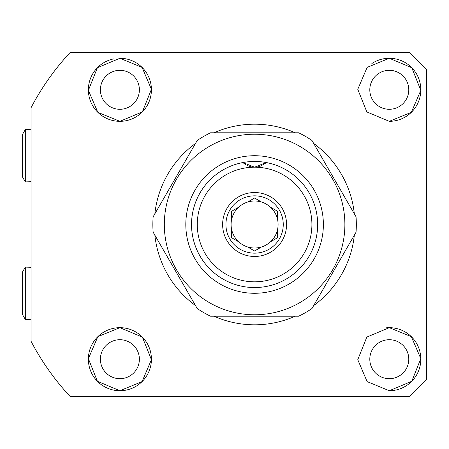 <?xml version="1.0" encoding="UTF-8"?>
<svg xmlns="http://www.w3.org/2000/svg" width="449" height="449" viewBox="0 0 449 449"><rect width="100%" height="100%" fill="white"/><g stroke="black" fill="none" stroke-linecap="round" stroke-linejoin="round"><path stroke-width="0.67" d="M389.294 121.325A31.525 31.525 0 0 0 420.82 89.8A31.525 31.525 0 0 0 389.294 58.275L411.795 67.72L420.814 90.378L411.329 112.345L389.294 121.325L366.839 111.93L357.769 89.323L367.136 67.372L389.294 58.275A31.525 31.525 0 0 0 371.873 63.522M389.294 70.313A19.487 19.487 0 0 0 369.802 89.8A19.487 19.487 0 0 0 389.294 109.287A19.487 19.487 0 0 0 408.781 89.8A19.487 19.487 0 0 0 389.294 70.313M389.294 390.725A31.525 31.525 0 0 0 420.82 359.2A31.525 31.525 0 0 0 389.294 327.675L411.329 336.655L420.814 358.611L411.789 381.285L389.294 390.725L367.114 381.605L357.769 359.694L366.822 337.087L389.294 327.675A31.525 31.525 0 0 0 386.213 327.826M389.294 339.713A19.487 19.487 0 0 0 369.802 359.2A19.487 19.487 0 0 0 389.294 378.687A19.487 19.487 0 0 0 408.781 359.2A19.487 19.487 0 0 0 389.294 339.713M119.894 390.725L97.405 381.291L88.374 358.644L97.848 336.66L119.894 327.675A31.525 31.525 0 0 0 88.369 359.2A31.525 31.525 0 0 0 119.894 390.725A31.525 31.525 0 0 0 151.42 359.2A31.525 31.525 0 0 0 119.894 327.675L142.361 337.087L151.414 359.694L142.064 381.611L119.894 390.725M119.894 339.713A19.487 19.487 0 0 0 100.402 359.2A19.487 19.487 0 0 0 119.894 378.687A19.487 19.487 0 0 0 139.381 359.2A19.487 19.487 0 0 0 119.894 339.713M113.692 58.892A31.525 31.525 0 0 0 119.894 121.325L97.854 112.34L88.374 90.389L97.394 67.72L119.894 58.275L142.064 67.389L151.414 89.306L142.361 111.913L119.894 121.325A31.525 31.525 0 0 0 151.42 89.8A31.525 31.525 0 0 0 119.894 58.275M119.894 70.313A19.487 19.487 0 0 0 100.402 89.8A19.487 19.487 0 0 0 119.894 109.287A19.487 19.487 0 0 0 139.381 89.8A19.487 19.487 0 0 0 119.894 70.313M213.96 316.208A100.307 100.307 0 0 0 295.223 316.208M313.699 305.545A100.307 100.307 0 0 0 354.334 235.169M354.334 213.831A100.307 100.307 0 0 0 313.699 143.456M295.223 132.792A100.307 100.307 0 0 0 213.96 132.792M254.594 396.456L409.353 396.456L426.55 379.259L426.55 69.741L409.353 52.544L70.1 52.544A252.203 252.203 0 0 0 31.048 107.732L31.048 341.268A252.203 252.203 0 0 0 70.1 396.456L254.594 396.456M195.483 143.456A100.307 100.307 0 0 0 154.854 213.831M154.854 235.169A100.307 100.307 0 0 0 195.483 305.545M426.55 69.741L409.353 52.544M409.353 396.456L426.55 379.259M246.361 165.08L243.117 162.791A17.197 17.197 0 0 1 242.853 162.549A63.051 63.051 0 0 0 254.594 287.551A63.051 63.051 0 0 0 266.33 162.549L254.594 167.18A57.32 57.32 0 0 0 197.274 224.5A57.32 57.32 0 0 0 254.594 281.82A57.32 57.32 0 0 0 311.909 224.5A57.32 57.32 0 0 0 254.594 167.18A17.197 17.197 0 0 1 249.852 166.517L247.062 165.445M231.667 219.342A23.5 23.5 0 0 1 278.094 224.5A23.5 23.5 0 0 1 231.667 229.658A23.5 23.5 0 0 1 231.667 219.342L231.667 211.26L238.66 207.225L231.667 211.26M277.521 219.342L277.521 211.26L270.932 207.46M254.594 198.026L261.587 202.067L254.594 198.026L248.005 201.831M225.931 224.5A28.657 28.657 0 0 1 254.594 195.843A28.657 28.657 0 0 1 283.252 224.5A28.657 28.657 0 0 1 254.594 253.157A28.657 28.657 0 0 1 225.931 224.5M222.625 224.5A31.969 31.969 0 0 1 254.594 192.531A31.969 31.969 0 0 1 286.563 224.5A31.969 31.969 0 0 1 254.594 256.469A31.969 31.969 0 0 1 222.625 224.5M266.33 162.549A17.197 17.197 0 0 1 266.066 162.791L262.744 165.125M262.048 165.479L259.331 166.517A17.197 17.197 0 0 1 254.594 167.18L242.853 162.549M231.667 230.129L231.667 237.74L238.256 241.54M247.595 246.933L254.594 250.974L261.587 246.933L254.594 250.974L247.595 246.933M277.521 237.74L270.523 241.775L277.521 237.74L277.521 229.658M254.594 293.281A68.781 68.781 0 0 1 185.807 224.5A68.781 68.781 0 0 1 254.594 155.719A68.781 68.781 0 0 1 323.375 224.5A68.781 68.781 0 0 1 254.594 293.281M254.594 161.449A63.051 63.051 0 0 0 191.543 224.5A63.051 63.051 0 0 0 254.594 287.551A63.051 63.051 0 0 0 317.645 224.5A63.051 63.051 0 0 0 254.594 161.449M254.594 134.223A90.277 90.277 0 0 1 344.871 224.5A90.277 90.277 0 0 1 254.594 314.777A90.277 90.277 0 0 1 164.317 224.5A90.277 90.277 0 0 1 254.594 134.223M254.594 316.208L298.641 316.208A101.743 101.743 0 0 0 311.993 308.502L356.04 232.206A101.743 101.743 0 0 0 356.04 216.794L311.993 140.498A101.743 101.743 0 0 0 298.641 132.792L210.542 132.792A101.743 101.743 0 0 0 197.195 140.498L153.143 216.794A101.743 101.743 0 0 0 153.143 232.206L197.195 308.502A101.743 101.743 0 0 0 210.542 316.208L254.594 316.208M31.048 181.71L25.318 181.89L22.45 176.928L22.45 134.509L25.318 129.542L31.048 129.722M25.318 181.89L25.318 129.542M31.048 319.278L25.318 319.458L22.45 314.491L22.45 272.072L25.318 267.11L31.048 267.29M25.318 319.458L25.318 267.11"/></g></svg>
